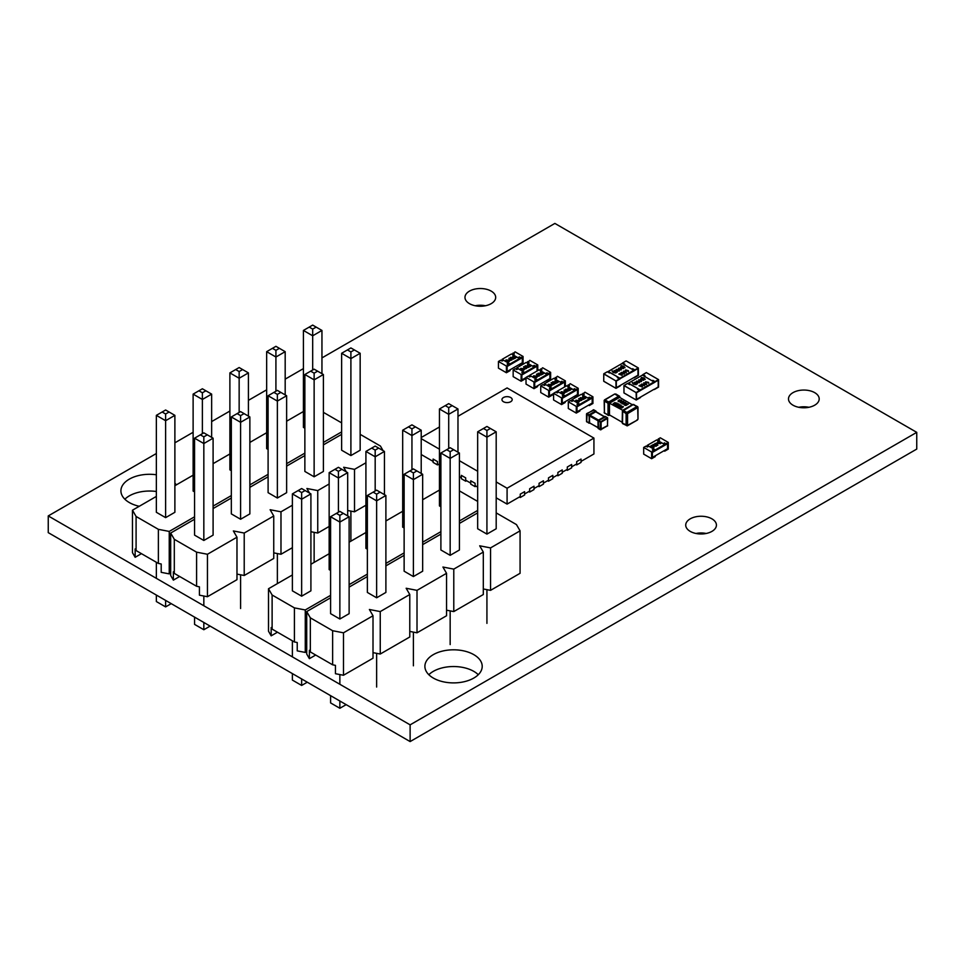 <?xml version="1.0" encoding="UTF-8"?>
<svg xmlns="http://www.w3.org/2000/svg" width="965" height="965" viewBox="0 0 965 965"><rect width="100%" height="100%" fill="white"/><g stroke="black" fill="none" stroke-linecap="round" stroke-linejoin="round"><path stroke-width="1.45" d="M321.948 357.906L554.875 223.422L916.75 432.356L410.125 724.848L48.25 515.925L156.354 453.514M410.125 724.848L410.125 741.578L916.75 449.075L916.75 432.356M410.125 741.578L48.25 532.644L48.25 515.925M174.882 442.814L193.121 432.284M211.649 421.584L229.887 411.054M248.415 400.354L266.654 389.824M285.182 379.136L303.42 368.606M485.419 305.748A15.356 8.866 0 0 0 475.238 305.748M469.473 303.649A15.356 8.866 0 0 0 486.203 305.579A15.356 8.866 0 0 0 495.684 297.389A15.356 8.866 0 0 0 480.329 288.523A15.356 8.866 0 0 0 464.973 297.389A15.356 8.866 0 0 0 469.473 303.649M808.935 407.29A15.356 8.866 0 0 0 798.755 407.29M792.989 405.191A15.356 8.866 0 0 0 809.719 407.109A15.356 8.866 0 0 0 819.201 398.919A15.356 8.866 0 0 0 803.845 390.053A15.356 8.866 0 0 0 788.489 398.919A15.356 8.866 0 0 0 792.989 405.191M706.163 533.476A15.356 8.866 0 0 0 695.982 533.476M690.216 531.377A15.356 8.866 0 0 0 706.947 533.307A15.356 8.866 0 0 0 716.428 525.117A15.356 8.866 0 0 0 701.073 516.251A15.356 8.866 0 0 0 685.717 525.117A15.356 8.866 0 0 0 690.216 531.377M156.354 491.499A28.661 16.55 0 0 0 124.847 499.219M156.354 474.768A28.661 16.55 0 0 0 120.915 490.847A28.661 16.55 0 0 0 129.31 502.548A28.661 16.55 0 0 0 139.25 506.287M176.305 484.888A28.661 16.55 0 0 0 174.882 483.079M478.278 674.716A28.661 16.55 0 0 0 428.822 674.716M433.285 678.045A28.661 16.55 0 0 0 464.515 681.64A28.661 16.55 0 0 0 482.211 666.345A28.661 16.55 0 0 0 453.55 649.807A28.661 16.55 0 0 0 424.89 666.345A28.661 16.55 0 0 0 433.285 678.045M622.196 422.272L609.47 414.914L609.024 415.433M623.221 423.695L622.497 423.273L622.715 410.27L609.47 403.213L609.47 414.914L608.022 414.914L608.481 415.433M622.401 423.213L627.564 425.36L626.948 425.83M632.714 404.564L634.005 404.564M619.699 396.591L619.602 397.363L618.879 396.12L608.746 401.971L609.47 403.213L608.022 403.213L608.022 414.914L604.404 412.827L608.24 415.384L609.771 415.095M619.53 396.953L614.753 393.973L605.127 399.872L604.404 401.126L604.162 400.379L604.404 412.827L604.404 401.126L608.022 403.213L608.746 401.971L604.621 399.824L614.753 393.973M627.166 425.505L626.116 425.36L626.116 413.659L626.84 412.417L627.564 413.659L626.116 413.659L622.582 411.162L633.354 404.468L637.648 406.699M637.913 407.17L632.847 404.419L622.715 410.27L626.84 412.417L636.972 406.567L637.696 407.809L637.998 419.1L637.998 407.399L627.564 413.659L627.564 425.36L637.491 419.98L627.359 425.83L622.582 423.611M636.972 419.932L637.949 419.28M609.47 403.213L619.602 397.363L632.328 404.721M627.19 403.672L628.094 404.202L625.887 405.481L624.584 405.191L626.683 403.37M620.447 402.851L622.883 402.514L623.462 401.102L622.883 402.514L620.447 402.851L621.026 401.44L623.824 401.561M623.402 406.832L620.025 408.111L620.604 406.699L623.04 406.362L622.461 407.773L620.025 408.111M623.692 404.19L621.955 403.684L624.452 403.647L623.257 403.008L623.679 402.393L625.597 402.333L625.224 403.672L621.955 403.659M624.452 403.647L623.257 402.984L623.679 402.381M625.597 402.333L625.224 403.659L623.692 404.166M618.879 406.181L618.915 405.143L619.916 404.866L621.207 405.602L618.927 406.941L617.19 406.434L619.687 406.398L618.493 405.734L618.915 405.131L618.493 405.758L618.915 405.131M620.833 405.083L620.459 406.41L617.19 406.41M616.828 403.467L615.103 402.875L615.356 403.623L613.668 403.949L614.5 404.721L613.125 403.949L614.741 402.646L617.238 403.237L614.862 403.237M614.91 404.468L613.571 404.383L613.402 403.467M614.584 403.406L614.741 402.634M619.06 404.323L615.682 405.602L616.261 404.19L618.698 403.853L618.119 405.264L615.682 405.59M621.737 400.391L618.263 401.609L618.131 400.668L619.482 399.8L621.737 400.391L619.904 401.669L618.263 401.585L618.131 400.668L618.263 401.609M622.196 422.863L622.401 410.8M626.152 405.324L624.584 405.179M628.396 404.033L625.634 404.998M619.687 406.398L618.879 406.156M615.043 403.828L613.668 403.949M620.133 401.042L619.904 401.669L620.133 401.042M619.265 400.523L619.482 399.8M621.508 402.731L620.64 402.236L623.137 401.283L621.508 402.731M623.137 401.295L620.64 402.248M621.086 407.99L620.218 407.495L622.715 406.542L621.086 407.99M622.715 406.555L620.218 407.507M624.922 403.382L623.788 402.996L625.284 402.526L624.922 403.382M623.788 402.996L625.477 402.815M620.157 406.132L619.011 405.758L620.507 405.276L620.157 406.132M619.011 405.758L620.712 405.565M616.731 405.481L615.875 404.986L618.372 404.033L616.731 405.481M618.372 404.046L615.875 404.998M619.47 401.452L618.517 400.873M620.953 400.692L621.002 400.017L619.759 400.499L621.002 400.005L620.953 400.68M619.759 400.499L621.002 400.005M321.948 373.672L321.948 330.44L312.684 335.796L312.684 369.993M312.684 329.101L316.158 327.099L312.684 325.096L309.21 327.099L312.684 329.101L312.684 335.796L303.42 330.44L303.42 427.386L304.868 428.219M309.21 327.099L303.42 330.44M321.948 330.44L316.158 327.099M285.182 394.89L285.182 351.67L275.918 357.014L275.918 391.223M275.918 350.331L279.392 348.329L275.918 346.314L272.444 348.329L275.918 350.331L275.918 357.014L266.654 351.67L266.654 448.616L268.101 449.449M272.444 348.329L266.654 351.67M285.182 351.67L279.392 348.329M248.415 416.12L248.415 372.9L239.151 378.244L239.151 412.441M239.151 371.561L242.625 369.547L239.151 367.544L235.677 369.547L239.151 371.561L239.151 378.244L229.887 372.9L229.887 469.834L231.335 470.679M235.677 369.547L229.887 372.9M248.415 372.9L242.625 369.547M211.649 437.35L211.649 394.118L202.385 399.474L202.385 433.671M202.385 392.779L205.859 390.777L202.385 388.774L198.911 390.777L202.385 392.779L202.385 399.474L193.121 394.118L193.121 491.064L194.568 491.897M198.911 390.777L193.121 394.118M211.649 394.118L205.859 390.777M165.618 600.411L165.618 606.901L171.227 603.656M165.618 517.638L174.882 512.294L174.882 415.348L165.618 420.704L165.618 517.638L156.354 512.294L156.354 415.348L165.618 420.704L165.618 414.009L169.092 412.007L165.618 410.004L162.144 412.007L165.618 414.009M156.354 595.055L156.354 601.545L165.618 606.901M156.354 562.269L156.354 578.337M162.144 412.007L156.354 415.348M174.882 415.348L169.092 412.007M141.445 553.657L135.148 557.3L132.47 552.656L132.47 510.208L136.089 516.468L158.381 529.339L169.237 531.426L194.568 516.806M213.096 506.106L231.335 495.576M249.863 484.876L268.101 474.346M286.629 463.658L304.868 453.128M323.396 442.428L341.634 431.898M323.396 412.344L341.634 422.875M286.629 421.198L303.42 411.512M249.863 442.428L266.654 432.73M213.096 463.658L229.887 453.96M174.882 485.721L193.121 475.19M132.47 510.208L156.354 496.42M135.148 557.3L135.148 548.94L136.089 550.569L158.381 563.439L161.203 563.982L161.203 572.341L169.237 573.885L169.237 531.426M169.237 573.885L170.684 573.053M158.381 529.339L158.381 563.439M136.089 550.569L136.089 516.468M350.898 455.564L360.162 450.221L360.162 353.274L350.898 358.63L350.898 455.564L341.634 450.221L341.634 353.274L350.898 358.63L350.898 351.935L354.372 349.933L350.898 347.931L347.424 349.933L350.898 351.935M350.898 511.112L350.898 541.172M347.424 349.933L341.634 353.274M360.162 353.274L354.372 349.933M314.132 476.794L323.396 471.451L323.396 374.504L314.132 379.848L314.132 476.794L304.868 471.451L304.868 374.504L314.132 379.848L314.132 373.166L317.606 371.163L314.132 369.161L310.658 371.163L314.132 373.166M314.132 532.342L314.132 562.402M310.658 371.163L304.868 374.504M323.396 374.504L317.606 371.163M277.365 498.024L286.629 492.669L286.629 395.734L277.365 401.078L277.365 498.024L268.101 492.669L268.101 395.734L277.365 401.078L277.365 394.395L280.839 392.393L277.365 390.379L273.891 392.393L277.365 394.395M277.365 553.572L277.365 583.632M273.891 392.393L268.101 395.734M286.629 395.734L280.839 392.393M240.599 519.254L249.863 513.899L249.863 416.952L240.599 422.308L240.599 519.254L231.335 513.899L231.335 416.952L240.599 422.308L240.599 415.626L244.073 413.611L240.599 411.609L237.125 413.611L240.599 415.626M240.599 574.802L240.599 608.505M237.125 413.611L231.335 416.952M249.863 416.952L244.073 413.611M203.832 622.473L203.832 629.735L210.117 626.104M203.832 540.472L213.096 535.129L213.096 438.182L203.832 443.538L203.832 540.472L194.568 535.129L194.568 438.182L203.832 443.538L203.832 436.843L207.306 434.841L203.832 432.839L200.358 434.841L203.832 436.843M203.832 596.02L203.832 605.743M194.568 617.118L194.568 624.379L203.832 629.735M200.358 434.841L194.568 438.182M213.096 438.182L207.306 434.841M179.659 576.491L173.362 580.134L170.684 575.49L170.684 533.042L174.303 539.302L196.595 552.173L207.451 554.26L236.98 537.216L233.361 530.943L244.217 533.042L273.746 515.986L270.128 509.725L280.984 511.812L292.383 505.226M309.548 493.103L306.894 488.495L317.75 490.582L329.149 483.996M346.314 471.873L343.661 467.265L354.517 469.352L365.916 462.778M383.081 450.643L380.427 446.047L360.162 434.346M323.396 444.877L341.634 434.346M286.629 466.095L304.868 455.564M249.863 487.325L268.101 476.794M213.096 508.555L231.335 498.024M170.684 533.042L194.568 519.254M173.362 580.134L173.362 571.775L174.303 573.403L196.595 586.274L199.417 586.817L199.417 595.176L207.451 596.72L207.451 554.26M207.451 596.72L236.98 579.676L236.98 537.216M196.595 552.173L196.595 586.274M244.217 533.042L244.217 575.49L236.98 574.103M280.984 511.812L280.984 554.26L273.746 552.873M244.217 575.49L273.746 558.446L273.746 515.986M317.75 490.582L317.75 533.042L310.911 531.727M354.517 469.352L354.517 511.812L347.677 510.497M174.303 573.403L174.303 539.302M354.517 511.812L365.916 505.226M280.984 554.26L292.383 547.686M317.75 533.042L329.149 526.456M486.927 534.103L496.191 528.76L496.191 431.813L486.927 437.169L486.927 534.103L477.663 528.76L477.663 431.813L486.927 437.169L486.927 430.474L490.401 428.472L486.927 426.47L483.453 428.472L486.927 430.474M486.927 589.651L486.927 623.366M483.453 428.472L477.663 431.813M496.191 431.813L490.401 428.472M450.16 555.333L459.424 549.99L459.424 453.043L450.16 458.387L450.16 555.333L440.896 549.99L440.896 453.043L450.16 458.387L450.16 451.704L453.634 449.702L450.16 447.7L446.686 449.702L450.16 451.704M450.16 610.881L450.16 644.584M446.686 449.702L440.896 453.043M459.424 453.043L453.634 449.702M413.394 576.563L422.658 571.208L422.658 474.273L413.394 479.617L413.394 576.563L404.13 571.208L404.13 474.273L413.394 479.617L413.394 472.934L416.868 470.932L413.394 468.918L409.92 470.932L413.394 472.934M413.394 632.111L413.394 665.814M409.92 470.932L404.13 474.273M422.658 474.273L416.868 470.932M376.627 597.793L385.891 592.438L385.891 495.491L376.627 500.847L376.627 597.793L367.363 592.438L367.363 495.491L376.627 500.847L376.627 494.164L380.101 492.15L376.627 490.148L373.153 492.15L376.627 494.164M376.627 653.341L376.627 687.044M373.153 492.15L367.363 495.491M385.891 495.491L380.101 492.15M339.861 701.012L339.861 708.274L346.158 704.643M339.861 619.011L349.125 613.668L349.125 516.721L339.861 522.077L339.861 619.011L330.597 613.668L330.597 516.721L339.861 522.077L339.861 515.382L343.335 513.38L339.861 511.378L336.387 513.38L339.861 515.382M339.861 674.559L339.861 684.281M330.597 695.669L330.597 702.918L339.861 708.274M336.387 513.38L330.597 516.721M349.125 516.721L343.335 513.38M315.688 655.03L309.391 658.673L306.713 654.029L306.713 611.581L310.332 617.841L332.623 630.712L343.48 632.811L373.009 615.754L369.39 609.494L380.246 611.581L409.775 594.524L406.156 588.264L417.013 590.351L446.542 573.307L442.923 567.034L453.779 569.121L483.308 552.077L479.689 545.804L490.546 547.903L520.075 530.846L516.456 524.586L496.191 512.885M459.424 523.416L477.663 512.885M422.658 544.634L440.896 534.103M385.891 565.864L404.13 555.333M349.125 587.094L367.363 576.563M306.713 611.581L330.597 597.793M309.391 658.673L309.391 650.313L310.332 651.942L332.623 664.813L335.446 665.355L335.446 673.715L343.48 675.259L343.48 632.811M343.48 675.259L373.009 658.214L373.009 615.754M332.623 630.712L332.623 664.813M380.246 611.581L380.246 654.029L373.009 652.642M417.013 590.351L417.013 632.811L409.775 631.412M380.246 654.029L409.775 636.984L409.775 594.524M453.779 569.121L453.779 611.581L446.542 610.182M417.013 632.811L446.542 615.754L446.542 573.307M490.546 547.903L490.546 590.351L483.308 588.964M453.779 611.581L483.308 594.524L483.308 552.077M490.546 590.351L520.075 573.307L520.075 530.846M310.332 651.942L310.332 617.841M457.977 452.211L457.977 408.979L448.713 414.335L448.713 448.532M448.713 407.64L452.187 405.638L448.713 403.635L445.239 405.638L448.713 407.64L448.713 414.335L439.449 408.979L439.449 505.925L440.896 506.758M445.239 405.638L439.449 408.979M457.977 408.979L452.187 405.638M421.21 473.429L421.21 430.209L411.946 435.553L411.946 469.762M411.946 428.87L415.42 426.868L411.946 424.865L408.472 426.868L411.946 428.87L411.946 435.553L402.682 430.209L402.682 527.155L404.13 527.988M408.472 426.868L402.682 430.209M421.21 430.209L415.42 426.868M384.444 494.659L384.444 451.439L375.18 456.783L375.18 490.98M375.18 450.1L378.654 448.098L375.18 446.083L371.706 448.098L375.18 450.1L375.18 456.783L365.916 451.439L365.916 548.373L367.363 549.218M371.706 448.098L365.916 451.439M384.444 451.439L378.654 448.098M347.677 515.889L347.677 472.657L338.413 478.013L338.413 512.21M338.413 471.33L341.887 469.316L338.413 467.313L334.939 469.316L338.413 471.33L338.413 478.013L329.149 472.657L329.149 569.603L330.597 570.436M334.939 469.316L329.149 472.657M347.677 472.657L341.887 469.316M301.647 678.95L301.647 685.44L307.268 682.195M301.647 596.177L310.911 590.833L310.911 493.887L301.647 499.243L301.647 596.177L292.383 590.833L292.383 493.887L301.647 499.243L301.647 492.548L305.121 490.546L301.647 488.543L298.173 490.546L301.647 492.548M292.383 673.594L292.383 680.084L301.647 685.44M292.383 640.808L292.383 656.875M298.173 490.546L292.383 493.887M310.911 493.887L305.121 490.546M277.474 632.196L271.177 635.839L268.499 631.194L268.499 588.746L272.118 595.007L294.409 607.878L305.266 609.964L330.597 595.345M349.125 584.645L367.363 574.115M385.891 563.415L404.13 552.897M422.658 542.197L440.896 531.667M459.424 520.967L477.663 510.437M459.424 490.883L477.663 501.414M422.658 499.737L439.449 490.051M385.891 520.967L402.682 511.269M349.125 542.197L365.916 532.499M310.911 564.26L329.149 553.729M268.499 588.746L292.383 574.959M271.177 635.839L271.177 627.479L272.118 629.108L294.409 641.978L297.232 642.521L297.232 650.88L305.266 652.424L305.266 609.964M305.266 652.424L306.713 651.592M294.409 607.878L294.409 641.978M272.118 629.108L272.118 595.007M573.861 389.969L576.033 390.379L577.48 389.546L577.48 394.564L577.48 389.546L562.281 398.316L562.281 403.334L565.176 401.669L565.176 402.502L561.558 404.588L553.596 399.993L553.596 393.31L555.768 392.055L557.215 392.888L558.663 392.055L563.729 394.975L562.281 395.819L563.729 396.651L561.558 397.906L561.558 404.588M567.348 386.205L570.243 383.696L578.204 388.292L578.204 394.975L574.585 397.073L574.585 396.229L577.48 394.564L562.281 403.334L562.281 398.316L563.729 396.651M557.939 392.466L556.491 392.466M561.558 397.906L553.596 393.31M563.005 396.229L563.729 394.975M574.585 397.073L573.861 396.651M568.071 385.783L568.795 386.205M578.204 388.292L576.033 389.546L574.585 388.714L573.138 389.546L568.071 386.615L569.519 385.783L568.071 384.951M576.033 390.379L576.033 389.546M574.585 389.546L574.585 388.714M569.483 388.147L568.264 388.171L567.999 389.088L567.975 387.821L569.712 387.821L570.219 389.619L571.859 389.016L569.893 390.318L569.483 387.978L568.264 388.171M569.061 390.499L566.226 390.765L565.671 389.329M565.671 389.16L568.192 389.462L568.711 390.921L566.226 390.596L565.671 389.16L565.321 389.739M564.609 393.069L561.763 393.334L561.208 391.899M561.208 391.73L563.729 392.031L564.26 393.491L561.763 393.165L561.208 391.73L560.87 392.309M557.215 392.055L557.215 391.223L566.624 385.783L574.585 390.379L565.176 395.819L565.176 396.651L563.729 395.819M557.215 391.223L565.176 395.819M567.07 391.778L564.766 392.502L564.103 390.065L567.07 391.778L564.766 392.333L564.055 390.089M574.585 390.379L574.585 391.223L565.176 396.651M562.028 393.02L563.97 393.31L564.091 392.671L561.521 391.899L562.028 393.189M563.97 393.31L563.476 392.345L561.521 392.067M563.97 393.479L564.091 392.839M564.983 391.862L565.852 391.368L564.585 390.644L564.983 391.862M565.707 391.452L564.658 390.849M566.479 390.451L568.421 390.741L568.542 390.101L565.972 389.329L566.479 390.62M568.421 390.741L567.927 389.776L565.972 389.498M568.421 390.909L568.542 390.258M567.975 387.821L568.264 388.943M571.859 389.016L569.893 390.149L569.82 388.979M569.82 388.811L569.483 387.978M561.003 382.538L563.174 382.948L564.621 382.116L564.621 386.953L564.621 382.116L549.423 390.897L549.423 395.903L552.318 394.239L552.318 395.071L548.699 397.158L540.738 392.562L540.738 385.879L542.909 384.625L544.356 385.457L545.804 384.625L550.87 387.544L549.423 388.388L550.87 389.221L548.699 390.475L548.699 397.158M557.215 391.404L555.937 392.14M553.596 393.491L549.423 395.903L549.423 390.897L550.87 389.221M555.937 378.775L554.489 378.775M545.08 385.047L543.633 385.047M548.699 390.475L540.738 385.879M550.146 388.798L550.87 387.544M565.345 386.531L565.345 380.861L557.384 376.266L555.213 378.352M565.345 380.861L563.174 382.116L561.726 381.284L560.279 382.116L555.213 379.197L556.66 378.352L555.213 377.52M563.174 382.948L563.174 382.116M561.726 382.116L561.726 381.284M556.612 380.717L555.394 380.741L555.128 381.67L555.116 380.391L556.841 380.391L557.348 382.188L558.988 381.585L557.022 382.888L556.612 380.548L555.394 380.741M556.19 383.069L553.355 383.334L552.8 381.899M552.8 381.73L555.321 382.031L555.84 383.491L553.355 383.165L552.8 381.73L552.45 382.309M551.739 385.638L548.904 385.904L548.349 384.468M548.349 384.299L550.87 384.601L551.389 386.06L548.904 385.735L548.349 384.299L547.999 384.878M544.356 384.625L544.356 383.793L553.765 378.352L561.726 382.948L552.318 388.388L552.318 389.221L550.87 388.388M544.356 383.793L552.318 388.388M554.2 384.347L551.908 385.071L551.232 382.635L554.2 384.347L551.908 384.902L551.184 382.659M561.726 382.948L561.726 383.793L552.318 389.221M549.157 385.59L551.099 385.879L551.22 385.24L548.651 384.468L549.157 385.759M551.099 385.879L550.605 384.926L548.651 384.637M551.099 386.048L551.22 385.409M552.113 384.444L552.981 383.937L551.727 383.214L552.113 384.444M552.836 384.022L551.787 383.419M553.608 383.021L555.551 383.31L555.671 382.671L553.102 381.899L553.608 383.189M555.551 383.31L555.056 382.345L553.102 382.068M555.551 383.479L555.671 382.828M555.116 380.391L555.394 381.513M558.988 381.585L557.022 382.719L556.95 381.549M556.95 381.38L556.612 380.548M518.712 358.124L520.883 358.546L522.33 357.701L522.33 362.719L522.33 357.701L507.132 366.483L507.132 371.501L510.027 369.824L510.027 370.656L506.408 372.743L498.447 368.147L498.447 361.465L500.618 360.21L502.065 361.043L503.513 360.21L508.579 363.142L507.132 363.974L508.579 364.806L506.408 366.061L506.408 372.743M512.198 354.36L515.093 351.851L523.054 356.447L523.054 363.142L519.435 365.228L519.435 364.396L522.33 362.719L507.132 371.501L507.132 366.483L508.579 364.806M502.789 360.633L501.342 360.633M506.408 366.061L498.447 361.465M507.855 364.396L508.579 363.142M519.435 365.228L518.712 364.806M512.922 353.95L513.645 354.36M523.054 356.447L520.883 357.701L519.435 356.869L517.988 357.701L512.922 354.782L514.369 353.95L512.922 353.106M520.883 358.546L520.883 357.701M519.435 357.701L519.435 356.869M514.333 356.302L513.115 356.326L512.849 357.255L512.825 355.989L514.562 355.976L515.069 357.774L516.709 357.171L514.743 358.473L514.333 356.133L513.115 356.326M513.911 358.654L511.076 358.92L510.521 357.484M510.521 357.315L513.042 357.617L513.561 359.077L511.076 358.763L510.521 357.315L510.171 357.894M509.46 361.224L506.613 361.501L506.058 360.054M506.058 359.897L508.579 360.198L509.11 361.646L506.613 361.332L506.058 359.897L505.72 360.464M502.065 360.21L502.065 359.378L511.474 353.95L519.435 358.546L510.027 363.974L510.027 364.806L508.579 363.974M502.065 359.378L510.027 363.974M511.92 359.933L509.617 360.657L508.953 358.22L511.92 359.933L509.617 360.488L508.905 358.256M519.435 358.546L519.435 359.378L510.027 364.806M506.878 361.175L508.82 361.477L508.941 360.826L506.372 360.054L506.878 361.344M508.82 361.477L508.941 360.826L506.372 360.222M508.82 361.634L508.941 360.994M509.834 360.029L510.702 359.523L509.436 358.799L509.834 360.029M510.557 359.607L509.508 359.004M511.329 358.606L513.271 358.896L513.392 358.256L510.823 357.484L511.329 358.775M513.271 358.896L512.777 357.943L510.823 357.653M513.271 359.064L513.392 358.425M512.825 355.989L513.115 357.098M516.709 357.171L514.743 358.305L514.671 357.134M514.671 356.966L514.333 356.133M588.578 398.461L590.749 398.871L592.196 398.038L592.196 403.056L592.196 398.038L576.998 406.808L576.998 411.826L579.893 410.149L579.893 410.994L576.274 413.08L568.313 408.485L568.313 401.802L570.484 400.547L571.931 401.38L573.379 400.547L578.445 403.467L576.998 404.299L578.445 405.143L576.274 406.398L576.274 413.08M582.064 394.697L584.959 392.188L592.92 396.784L592.92 403.467L589.301 405.553L589.301 404.721L592.196 403.056L576.998 411.826L576.998 406.808L578.445 405.143M572.655 400.957L571.208 400.957M576.274 406.398L568.313 401.802M577.721 404.721L578.445 403.467M589.301 405.553L588.578 405.143M582.788 394.275L583.511 394.697M592.92 396.784L590.749 398.038L589.301 397.206L587.854 398.038L582.788 395.107L584.235 394.275L582.788 393.443M590.749 398.871L590.749 398.038M589.301 398.038L589.301 397.206M584.187 396.639L582.969 396.663L582.703 397.58L582.691 396.313L584.416 396.301L584.923 398.111L586.563 397.508L584.597 398.81L584.187 396.47L582.969 396.663M583.765 398.979L580.93 399.257L580.375 397.821M580.375 397.652L582.896 397.954L583.415 399.413L580.93 399.088L580.375 397.652L580.025 398.231M579.314 401.561L576.479 401.826L575.924 400.391M575.924 400.222L578.445 400.523L578.964 401.983L576.479 401.657L575.924 400.222L575.574 400.801M571.931 400.547L571.931 399.703L581.34 394.275L589.301 398.871L579.893 404.299L579.893 405.143L578.445 404.299M571.931 399.703L579.893 404.299M581.774 400.27L579.482 400.994L578.807 398.557L581.774 400.27L579.482 400.825L578.759 398.581M589.301 398.871L589.301 399.703L579.893 405.143M576.732 401.512L578.674 401.802L578.795 401.163L576.226 400.391L576.732 401.681M578.674 401.802L578.18 400.837L576.226 400.559M578.674 401.971L578.795 401.319M579.688 400.354L580.556 399.86L579.302 399.136L579.688 400.354M580.411 399.944L579.362 399.341M581.183 398.943L583.125 399.233L583.246 398.581L580.677 397.821L581.183 399.1M583.125 399.233L582.631 398.268L580.677 397.99M583.125 399.401L583.246 398.75M582.691 396.313L582.969 397.435M586.563 397.508L584.597 398.642L584.525 397.471M584.525 397.303L584.187 396.47M546.287 374.046L548.458 374.456L549.905 373.624L549.905 378.642L549.905 373.624L534.707 382.405L534.707 387.411L537.601 385.747L537.601 386.579L533.983 388.666L526.021 384.07L526.021 377.387L528.193 376.133L529.64 376.965L531.088 376.133L536.154 379.064L534.707 379.896L536.154 380.729L533.983 381.983L533.983 388.666M539.773 370.283L542.668 367.774L550.629 372.369L550.629 379.064L547.01 381.151L547.01 380.306L549.905 378.642L534.707 387.411L534.707 382.405L536.154 380.729M530.364 376.555L528.917 376.555M533.983 381.983L526.021 377.387M535.43 380.306L536.154 379.064M547.01 381.151L546.287 380.729M540.496 369.86L541.22 370.283M550.629 372.369L548.458 373.624L547.01 372.792L545.563 373.624L540.496 370.705L541.944 369.86L540.496 369.028M548.458 374.456L548.458 373.624M547.01 373.624L547.01 372.792M541.908 372.225L540.69 372.249L540.424 373.178L540.4 371.899L542.137 371.899L542.644 373.696L544.284 373.093L542.318 374.396L541.908 372.056L540.69 372.249M541.486 374.577L538.651 374.842L538.096 373.407M538.096 373.238L540.617 373.539L541.136 374.999L538.651 374.673L538.096 373.238L537.746 373.817M537.035 377.146L534.188 377.411L533.633 375.976M533.633 375.807L536.154 376.109L536.685 377.568L534.188 377.255L533.633 375.807L533.295 376.386M529.64 376.133L529.64 375.301L539.049 369.86L547.01 374.456L537.601 379.896L537.601 380.729L536.154 379.896M529.64 375.301L537.601 379.896M539.495 375.855L537.191 376.579L536.528 374.143L539.495 375.855L537.191 376.41L536.48 374.167M547.01 374.456L547.01 375.301L537.601 380.729M534.453 377.098L536.395 377.387L536.516 376.748L533.947 375.976L534.453 377.267M536.395 377.387L535.901 376.434L533.947 376.145M536.395 377.556L536.516 376.917M537.409 375.952L538.277 375.445L537.01 374.722L537.409 375.952M538.132 375.53L537.083 374.927M538.904 374.529L540.846 374.818L540.967 374.179L538.398 373.407L538.904 374.697M540.846 374.818L540.352 373.853L538.398 373.576M540.846 374.987L540.967 374.348M540.4 371.899L540.69 373.021M544.284 373.093L542.318 374.227L542.246 373.057M542.246 372.888L541.908 372.056M533.428 366.616L535.599 367.038L537.047 366.193L537.047 371.03L537.047 366.193L521.848 374.975L521.848 379.981L524.743 378.316L524.743 379.149L521.124 381.235L513.163 376.639L513.163 369.957L515.334 368.702L516.782 369.535L518.229 368.702L523.295 371.634L521.848 372.466L523.295 373.298L521.124 374.553L521.124 381.235M529.64 375.481L528.362 376.229M526.021 377.568L521.848 379.981L521.848 374.975L523.295 373.298M528.362 362.852L526.914 362.852M517.505 369.125L516.058 369.125M521.124 374.553L513.163 369.957M522.572 372.888L523.295 371.634M537.77 370.608L537.77 364.939L529.809 360.343L527.638 362.43M537.77 364.939L535.599 366.193L534.152 365.361L532.704 366.193L527.638 363.274L529.085 362.43L527.638 361.598M535.599 367.038L535.599 366.193M534.152 366.193L534.152 365.361M529.037 364.794L527.819 364.818L527.553 365.747L527.541 364.481L529.266 364.468L529.773 366.266L531.413 365.663L529.447 366.965L529.037 364.625L527.819 364.818M528.615 367.146L525.78 367.412L525.225 365.976M525.225 365.807L527.746 366.109L528.265 367.569L525.78 367.255L525.225 365.807L524.876 366.386M524.164 369.716L521.329 369.993L520.774 368.546M520.774 368.377L523.295 368.69L523.814 370.138L521.329 369.824L520.774 368.377L520.424 368.956M516.782 368.702L516.782 367.87L526.19 362.43L534.152 367.038L524.743 372.466L524.743 373.298L523.295 372.466M516.782 367.87L524.743 372.466M526.625 368.425L524.333 369.149L523.657 366.712L526.625 368.425L524.333 368.98L523.609 366.748M534.152 367.038L534.152 367.87L524.743 373.298M521.582 369.667L523.525 369.957L523.645 369.318L521.076 368.546L521.582 369.836M523.525 369.957L523.03 369.004L521.076 368.714M523.525 370.126L523.645 369.486M524.538 368.521L525.406 368.015L524.152 367.291L524.538 368.521M525.262 368.099L524.212 367.496M526.034 367.098L527.976 367.388L528.096 366.748L525.527 365.976L526.034 367.267M527.976 367.388L527.481 366.435L525.527 366.145M527.976 367.556L528.096 366.917M527.541 364.481L527.819 365.59M531.413 365.663L529.447 366.796L529.375 365.626M529.375 365.458L529.037 364.625M651.64 452.03L651.64 458.713L643.679 454.117L643.679 447.434L651.64 452.03L653.812 450.776L652.364 452.452L652.364 457.458L652.364 452.452L667.563 443.671L667.563 448.689L664.668 450.366L664.668 451.198L663.944 450.776M658.878 440.33L657.43 440.33M653.088 450.366L655.259 450.776L655.259 449.943L647.298 445.348L646.574 446.602M651.64 458.713L655.259 456.626L655.259 455.794L652.364 457.458L667.563 448.689L667.563 443.671L666.115 444.515L664.668 442.839L663.22 443.671L658.154 440.752L659.602 439.919L658.154 439.075L660.325 437.82L668.287 442.416L668.287 449.111L664.668 451.198M663.944 444.093L666.115 444.515M668.287 442.416L666.115 443.671M658.154 439.919L658.154 439.075M664.668 443.671L664.668 442.839M643.679 447.434L645.85 446.18L647.298 447.012L648.745 446.18L653.812 449.111L652.364 449.943L653.812 450.776M653.812 449.943L653.812 449.111M653.619 447.555L653.884 446.469L653.908 447.736L652.171 447.748L651.677 445.939L650.024 446.554L651.99 445.251L652.412 447.41L653.619 447.386L653.631 446.614L653.619 447.386M653.884 446.638L653.908 447.736L653.884 446.638M656.562 445.818L653.703 446.095L653.184 444.648M653.184 444.479L655.669 444.793L656.224 446.228L653.703 445.927L653.184 444.479L652.823 445.07M661.025 443.249L658.154 443.526L657.635 442.067M657.635 441.91L660.12 442.223L660.675 443.659L658.154 443.357L657.635 441.91L657.274 442.501M655.259 449.943L664.668 444.515L656.707 439.919L647.298 445.348M657.841 445.299L654.813 443.623L657.117 443.056L657.78 445.335L655.151 444.202M647.298 446.18L648.022 446.602M655.259 450.776L664.668 445.348L664.668 444.515M660.374 443.49L659.867 442.38L657.925 442.079L657.792 442.73L660.374 443.49L659.867 442.38L657.792 442.899M660.374 443.659L659.867 442.537M656.9 443.526L656.043 444.021L657.298 444.756L656.9 443.526L656.188 444.105M657.225 444.708L656.9 443.695M655.91 446.071L655.404 444.949L653.462 444.648L653.341 445.299L655.91 446.071L655.404 444.949L653.341 445.468M655.91 446.24L655.404 445.118M653.884 446.469L653.908 447.567L652.171 447.579L651.677 445.77L650.326 446.723M633.691 377.689L616.309 387.725M634.029 377.882L638.348 375.421L634.005 377.508L637.986 375.204L637.986 368.558M637.986 368.521L634.379 370.608M619.964 379.004L619.964 378.244L608.24 371.477L622.135 363.443L634.439 370.656L616.056 380.934L616.056 388.28L620.254 385.783M616.273 387.737L616.273 381.054L619.53 379.173L616.273 381.054L616.273 387.906L620.242 385.904L616.044 388.328L603.776 381.308L615.935 388.328L620.29 385.505M609.518 372.973L607.697 371.971L608.24 371.477M624.355 364.408L622.304 363.54M619.892 378.968L617.757 377.785M637.986 375.204L638.13 368.437L634.729 370.403L632.365 369.354M610.061 372.695L617.998 377.134L617.793 377.761M633.86 370.222L619.964 378.244M617.998 377.134L617.286 377.544L619.458 378.799L615.911 380.934L616.056 388.28M628.456 371.585L625.368 370.126L628.42 370.705L628.456 371.585L628.42 370.705M626.213 372.261L623.583 372.188L623.511 371.151L625.79 371.38L626.333 372.816L624.874 372.876M621.93 373.708L621.4 372.369L623.728 372.671L624.259 374.022L621.93 373.708M621.05 372.816L623.728 372.671M622.111 375.252L618.818 374.106L620.953 373.527L622.111 375.252M620.953 373.539L621.098 374.275L620.133 373.358L618.818 374.106M625.006 367.725L621.146 365.783L623.873 366.29L625.006 367.725L623.873 366.314L621.388 365.639M621.219 368.268L620.7 366.929L623.016 367.231L623.559 368.57L621.219 368.268M620.35 367.375L623.016 367.231M621.219 369.306L618.577 369.233L618.505 368.184L620.784 368.425L621.327 369.86L619.868 369.921M616.924 370.753L616.406 369.402L618.722 369.704L619.265 371.055L616.924 370.753M616.056 369.848L618.722 369.704M615.622 372.321L614.21 371.658L614.259 370.632L615.935 370.56L614.307 371.115L616.43 372.225L617.262 371.368L617.154 372.261L615.622 372.321M614.536 370.789L616.104 371.501M616.044 371.537L616.43 372.249L616.9 371.597M615.899 373.009L612.28 370.91L615.899 372.985L613.173 372.466L612.039 371.055M634.874 370.319L632.63 368.69L634.801 369.945L638.275 367.93L626.116 360.922L622.642 362.924L624.813 364.179L624.114 364.589M628.42 370.717L625.73 369.921M625.79 371.38L623.511 371.151M622.232 374.408L621.098 374.287M620.784 368.425L618.505 368.184M615.935 370.584L613.849 371.151M623.607 371.634L625.356 371.537L623.607 371.621M625.356 371.549L623.788 371.308M622.292 373.503L621.677 372.538L623.33 373.925L622.292 373.503M624.126 373.467L623.33 373.95L624.126 373.467L621.677 372.514M621.412 375.228L620.905 374.565L621.412 375.228M621.87 374.613L620.905 374.553M620.604 374.396L619.277 374.082L620.604 374.396L620.061 373.612L619.277 374.106M621.593 368.063L620.977 367.098L622.618 368.485L621.593 368.051M623.414 368.051L622.618 368.509L623.414 368.027L620.977 367.074M620.35 368.594L619.53 369.209L620.35 368.57L618.782 368.341M617.298 370.548L616.683 369.571L618.324 370.97L617.298 370.524M619.12 370.524L618.324 370.982L619.12 370.512L616.683 369.559M653.908 389.365L636.526 399.401M654.234 389.51L658.214 386.881L658.214 380.234L654.608 382.285M640.193 390.68L640.193 389.92L628.468 383.141L642.364 375.12L654.668 382.333L639.783 390.837M636.502 399.413L636.502 392.731L639.759 390.849L636.502 392.731L636.502 399.582L640.483 397.459M630.338 384.299L627.913 383.648M644.572 376.085L642.521 375.216M640.121 390.644L637.974 389.45M658.214 386.881L658.359 380.114L654.958 382.08L652.581 381.018M630.278 384.372L638.227 388.811L638.022 389.426M654.089 381.887L640.193 389.92M638.227 388.811L637.515 389.221L639.686 390.475L636.212 392.478L636.285 399.956L640.483 397.532L636.261 400.005L624.005 392.984L636.164 400.005L640.507 397.182M648.673 383.262L645.597 381.802L648.637 382.381L648.673 383.262L648.637 382.381L645.609 381.802M645.44 384.335L646.297 384.311L645.85 383.37L644.68 384.094L643.727 382.816L646.007 383.057L646.55 384.492L645.09 384.553M646.441 383.937L645.44 384.347M642.147 385.385L641.629 384.046L643.945 384.347L644.487 385.686L642.147 385.385M641.279 384.48L643.945 384.347M642.34 386.917L639.035 385.783L641.17 385.204L642.34 386.917M641.17 385.216L641.315 385.94L640.35 385.035L639.035 385.795M642.449 386.084L641.315 385.964M645.235 379.402L641.363 377.448L644.089 377.966L645.235 379.402L644.089 377.991L641.387 377.46M641.448 379.945L640.917 378.606L643.245 378.907L643.776 380.246L641.448 379.945M640.567 379.04L643.245 378.907M640.446 381.368L641.291 381.356L640.844 380.403L639.686 381.139L638.721 379.86L641.013 380.089L641.556 381.537L640.097 381.597M640.446 381.392L641.436 380.958M637.153 382.417L636.623 381.079L638.951 381.38L639.481 382.731L637.153 382.417M636.273 381.525L638.951 381.38M635.851 383.986L634.427 383.334L634.475 382.309L636.152 382.237L634.524 382.791L636.659 383.901L637.479 383.045L637.37 383.937L635.851 383.986M634.765 382.466L634.789 383.129L636.068 383.008M636.261 383.214L636.659 383.901M637.479 383.057L636.659 383.925M636.116 384.673L632.497 382.586L636.116 384.661L633.39 384.142L632.256 382.731M655.102 381.995L652.859 380.367L655.03 381.621L658.504 379.607L646.345 372.587L642.871 374.601L645.042 375.855L644.331 376.266M646.007 383.057L643.727 382.84M641.013 380.089L638.721 379.86M636.152 382.261L634.065 382.84M645.585 383.262L644.753 383.841L645.573 383.214L644.017 382.972M642.521 385.18L641.906 384.215L644.21 385.518L642.521 385.18M644.343 385.168L641.906 384.191M641.629 386.905L641.122 386.241L641.629 386.905M642.087 386.29L641.122 386.229M640.796 385.433L640.82 386.06L639.493 385.759L640.82 386.06L640.29 385.288L639.493 385.759M641.809 379.74L641.194 378.775L642.847 380.162L641.809 379.74M643.643 379.728L642.847 380.174L643.643 379.703L641.194 378.75M640.579 380.306L639.747 380.873L640.579 380.246L639.011 380.017M637.515 382.224L636.9 381.247L639.204 382.562L637.515 382.224M639.337 382.2L636.9 381.235M475.094 486.637L475.094 483.296L470.751 480.787L470.751 484.128L475.094 486.637L475.962 486.143M437.459 464.913L437.459 461.572L433.116 459.063L433.116 462.404L437.459 464.913L438.327 464.406M581.051 459.063L576.708 461.572L576.708 464.913L581.051 462.404L581.051 459.063M575.84 464.406L576.708 464.913M543.416 480.787L539.073 483.296L539.073 486.637L543.416 484.128L543.416 480.787M538.205 486.143L539.073 486.637M562.233 469.919L557.891 472.428L557.891 475.769L562.233 473.272L562.233 469.919M557.022 475.275L557.891 475.769M552.824 475.359L548.482 477.868L548.482 481.209L552.824 478.7L552.824 475.359M547.613 480.703L548.482 481.209M567.299 470.341L567.299 467L571.642 464.491L571.642 467.832L567.299 470.341L566.431 469.846M465.685 481.209L465.685 477.868L461.342 475.359L461.342 478.7L465.685 481.209L466.553 480.703M534.007 486.215L529.664 488.724L529.664 492.066L534.007 489.569L534.007 486.215M528.796 491.571L529.664 492.066M501.957 399.643L501.957 399.631A5.115 2.955 -0 0 0 501.957 399.643A5.115 2.955 -0 0 0 503.465 401.73A5.115 2.955 -0 0 0 509.038 402.369A5.115 2.955 -0 0 0 512.198 399.643A5.115 2.955 -0 0 0 512.198 399.631A5.115 2.955 -0 0 0 510.702 397.532A5.115 2.955 -0 0 0 505.117 396.892A5.115 2.955 -0 0 0 501.957 399.631A5.115 2.955 -0 0 0 503.465 401.717A5.115 2.955 -0 0 0 509.038 402.357A5.115 2.955 -0 0 0 512.198 399.631L512.198 399.631M520.256 497.506L520.256 494.164L524.598 491.655L524.598 494.997L520.256 497.506L519.387 496.999M421.21 438.653L439.449 449.183M459.424 460.715L477.663 471.246M496.191 481.945L507.083 488.23L593.933 438.086L507.083 387.942L457.977 416.289M439.449 426.988L421.21 437.519M507.083 488.23L507.083 504.104L520.256 496.505M524.598 493.996L529.664 491.064M534.007 488.555L539.073 485.636M543.416 483.127L548.482 480.208M552.824 477.699L557.891 474.768M562.233 472.259L567.299 469.34M571.642 466.831L576.708 463.912M581.051 461.403L593.933 453.96L593.933 438.086M421.21 454.527L433.116 461.403M437.459 463.912L439.449 465.058M459.424 476.589L461.342 477.699M465.685 480.208L470.751 483.127M475.094 485.636L477.663 487.12M496.191 497.819L507.083 504.104M605.465 416.784L598.228 420.957L598.662 428.569M598.783 419.968L604.633 416.639M604.247 416.747L595.682 411.802L589.892 415.143L598.469 420.089M598.083 420.824L589.458 415.903L589.591 422.863L598.023 427.736L598.083 421.186M589.169 423.08L589.169 414.733L595.538 411.054L596.117 412.055M595.272 411.235L604.428 416.639M588.759 415.831L589.458 415.903L589.482 414.576M605.031 416.53L604.729 416.494A0.615 0.615 0 0 1 605.332 416.494L607.371 417.664L605.031 416.53M598.131 427.905L600.254 429.485L600.254 422.127L598.228 420.957L598.336 420.185L604.717 416.687M607.492 425.3L607.673 418.207A0.615 0.615 0 0 0 607.371 417.664L607.492 418.448L607.057 417.7L600.254 422.127L601.123 422.127L601.123 429.485L607.492 425.806L607.492 418.448L601.123 422.127L598.336 420.185A0.615 0.615 0 0 0 598.047 420.692L598.204 421.283M589.591 422.863L586.708 421.657L587.142 413.563L589.591 415.469L586.527 414.057L586.527 421.416L588.867 423.116A0.615 0.615 0 0 0 589.458 423.128L589.567 422.972M593.945 410.125L586.841 413.527A0.615 0.615 0 0 0 586.527 414.057L593.511 409.884L595.996 411.778M609.398 415.252A1.025 0.965 0 0 1 608.746 415.469A1.025 0.965 180 0 1 608.107 415.252M609.398 402.803L608.107 402.803M637.298 406.458A1.025 0.965 -120 0 1 637.817 406.916A1.025 0.965 60 0 1 637.949 407.58M626.514 412.682L627.166 413.804M634.15 377.592L638.13 375.288M619.53 379.173L617.395 377.568M634.138 377.882L638.384 375.373L638.348 368.063L634.729 370.403M603.752 373.913L603.752 381.272L603.776 373.781L615.911 380.934L603.752 373.913L607.226 371.827M610.121 372.623L607.25 371.778L603.776 373.781L603.728 381.223L615.911 388.28M622.546 363.31L624.645 364.239M631.93 369.1L632.63 368.69M626.188 360.958L638.335 367.93L638.348 375.337M622.546 363.009L626.044 360.958M654.379 389.269L658.359 386.965M639.759 390.849L636.14 392.61L636.285 399.956M637.612 389.245L639.783 390.873L636.526 392.743L636.526 399.486M654.379 389.51L658.576 387.086L658.576 379.74L654.958 382.08M623.981 385.59L623.981 392.936L624.005 385.457L636.14 392.61L623.981 385.59L627.455 383.491M629.699 384.673L627.479 383.455L623.945 385.542L623.945 392.9L636.14 399.956M642.799 374.722L644.861 375.916M652.147 380.777L652.859 380.367M646.417 372.635L658.552 379.607L658.576 387.001M642.762 374.987L646.273 372.635M588.759 422.513L598.023 427.531M598.204 427.965L598.047 428.074A0.615 0.615 0 0 0 598.36 428.593L600.387 429.763A0.615 0.615 0 0 0 601.002 429.763L600.254 429.485L607.673 425.553A0.615 0.615 0 0 1 607.371 426.084L607.057 426.06M587.142 421.91L586.841 421.946A0.615 0.615 0 0 1 586.527 421.416L586.708 421.162M596.081 411.705L596.153 411.536A0.615 0.615 0 0 0 595.851 411.018L593.825 409.848A0.615 0.615 0 0 0 593.21 409.848L593.077 410.125M619.904 397.544L619.651 396.277L615.779 393.973M604.621 413.297L604.102 412.417M616.309 387.809L616.309 381.079L619.566 379.197M634.801 370.391L638.058 368.509M624.717 364.203L624.078 364.565M655.03 382.068L658.287 380.186M644.934 375.88L644.306 376.241M598.023 427.712L598.023 421.03"/></g></svg>
